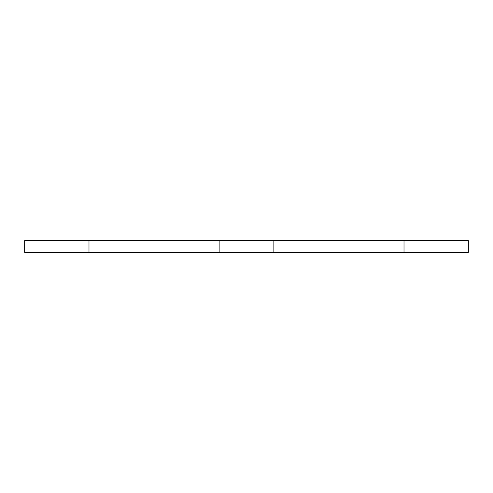 <?xml version="1.0" encoding="UTF-8"?>
<svg xmlns="http://www.w3.org/2000/svg" width="493" height="493" viewBox="0 0 493 493"><rect width="100%" height="100%" fill="white"/><g stroke="black" fill="none" stroke-linecap="round" stroke-linejoin="round"><path stroke-width="0.74" d="M404.013 240.676L404.013 252.324L468.35 252.324L468.35 240.676L219.138 240.676L219.138 252.324L273.861 252.324L273.861 240.676M404.013 252.324L273.861 252.324M219.138 240.676L88.986 240.676L88.986 252.324L219.138 252.324M88.986 240.676L24.65 240.676L24.65 252.324L88.986 252.324"/></g></svg>

